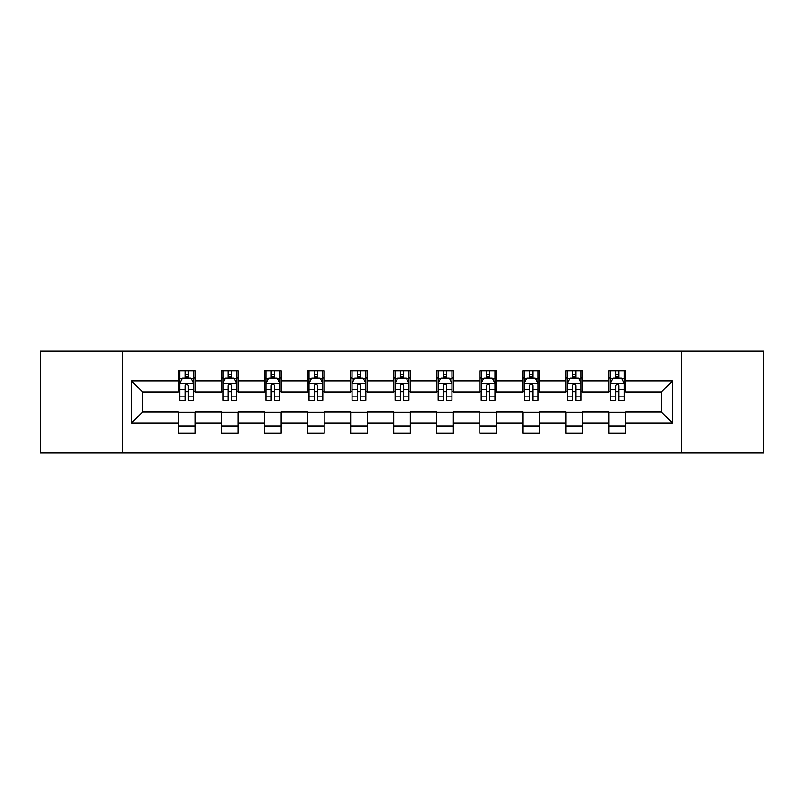 <?xml version="1.0" encoding="UTF-8"?>
<svg xmlns="http://www.w3.org/2000/svg" width="804" height="804" viewBox="0 0 804 804"><rect width="100%" height="100%" fill="white"/><g stroke="black" fill="none" stroke-linecap="round" stroke-linejoin="round"><path stroke-width="1.21" d="M681.561 453.054L763.8 453.054L763.8 350.946L681.561 350.946L681.561 453.054L122.439 453.054L122.439 350.946L40.2 350.946L40.2 453.054L122.439 453.054M681.561 350.946L122.439 350.946M625.542 381.026L625.542 370.956L608.98 370.956L608.98 381.026L582.488 381.026L582.488 370.956L565.926 370.956L565.926 381.026L539.434 381.026L539.434 370.956L522.871 370.956L522.871 381.026L496.38 381.026L496.38 370.956L479.827 370.956L479.827 381.026L453.335 381.026L453.335 370.956L436.773 370.956L436.773 381.026L410.281 381.026L410.281 370.956L393.719 370.956L393.719 381.026L367.227 381.026L367.227 370.956L350.665 370.956L350.665 381.026L324.173 381.026L324.173 370.956L307.62 370.956L307.62 381.026L281.129 381.026L281.129 370.956L264.566 370.956L264.566 381.026L238.074 381.026L238.074 370.956L221.512 370.956L221.512 381.026L195.02 381.026L195.02 370.956L178.458 370.956L178.458 381.026L131.544 381.026L131.544 422.974L142.589 411.939L178.458 411.939L178.458 433.044L195.02 433.044L195.02 411.939L221.512 411.939L221.512 433.044L238.074 433.044L238.074 411.939L264.566 411.939L264.566 433.044L281.129 433.044L281.129 411.939L307.62 411.939L307.62 433.044L324.173 433.044L324.173 411.939L350.665 411.939L350.665 433.044L367.227 433.044L367.227 411.939L393.719 411.939L393.719 433.044L410.281 433.044L410.281 411.939L436.773 411.939L436.773 433.044L453.335 433.044L453.335 411.939L479.827 411.939L479.827 433.044L496.38 433.044L496.38 411.939L522.871 411.939L522.871 433.044L539.434 433.044L539.434 411.939L565.926 411.939L565.926 433.044L582.488 433.044L582.488 411.939L608.98 411.939L608.98 433.044L625.542 433.044L625.542 411.939L661.411 411.939L661.411 392.061L625.542 392.061L625.542 381.026L672.456 381.026L672.456 422.974L625.542 422.974M608.98 422.974L582.488 422.974M565.926 422.974L539.434 422.974M522.871 422.974L496.38 422.974M479.827 422.974L453.335 422.974M436.773 422.974L410.281 422.974M393.719 422.974L367.227 422.974M350.665 422.974L324.173 422.974M307.62 422.974L281.129 422.974M264.566 422.974L238.074 422.974M221.512 422.974L195.02 422.974M178.458 422.974L131.544 422.974M608.98 381.026L608.98 392.061L582.488 392.061L582.488 381.026M565.926 381.026L565.926 392.061L539.434 392.061L539.434 381.026M522.871 381.026L522.871 392.061L496.38 392.061L496.38 381.026M479.827 381.026L479.827 392.061L453.335 392.061L453.335 381.026M436.773 381.026L436.773 392.061L410.281 392.061L410.281 381.026M393.719 381.026L393.719 392.061L367.227 392.061L367.227 381.026M350.665 381.026L350.665 392.061L324.173 392.061L324.173 381.026M307.62 381.026L307.62 392.061L281.129 392.061L281.129 381.026M264.566 381.026L264.566 392.061L238.074 392.061L238.074 381.026M221.512 381.026L221.512 392.061L195.02 392.061L195.02 381.026M178.458 381.026L178.458 392.061L142.589 392.061L131.544 381.026M142.589 392.061L142.589 411.939M672.456 422.974L661.411 411.939M661.411 392.061L672.456 381.026M178.458 377.85L179.845 377.85M185.081 377.85L188.397 377.85M193.643 377.85L195.02 377.85M178.458 391.789L179.845 391.789M185.081 391.789L188.397 391.789M193.643 391.789L195.02 391.789M178.458 412.211L195.02 412.211M178.458 426.15L195.02 426.15M221.512 412.211L238.074 412.211M221.512 426.15L238.074 426.15M221.512 377.85L222.889 377.85M228.135 377.85L231.451 377.85M236.688 377.85L238.074 377.85M221.512 391.789L222.889 391.789M228.135 391.789L231.451 391.789M236.688 391.789L238.074 391.789M264.566 412.211L281.129 412.211M264.566 426.15L281.129 426.15M264.566 377.85L265.943 377.85M271.189 377.85L274.506 377.85M279.742 377.85L281.129 377.85M264.566 391.789L265.943 391.789M271.189 391.789L274.506 391.789M279.742 391.789L281.129 391.789M307.62 412.211L324.173 412.211M307.62 426.15L324.173 426.15M307.62 377.85L308.997 377.85M314.243 377.85L317.55 377.85M322.796 377.85L324.173 377.85M307.62 391.789L308.997 391.789M314.243 391.789L317.55 391.789M322.796 391.789L324.173 391.789M350.665 412.211L367.227 412.211M350.665 426.15L367.227 426.15M350.665 377.85L352.051 377.85M357.288 377.85L360.604 377.85M365.85 377.85L367.227 377.85M350.665 391.789L352.051 391.789M357.288 391.789L360.604 391.789M365.85 391.789L367.227 391.789M393.719 412.211L410.281 412.211M393.719 426.15L410.281 426.15M393.719 377.85L395.106 377.85M400.342 377.85L403.658 377.85M408.894 377.85L410.281 377.85M393.719 391.789L395.106 391.789M400.342 391.789L403.658 391.789M408.894 391.789L410.281 391.789M436.773 412.211L453.335 412.211M436.773 426.15L453.335 426.15M436.773 377.85L438.15 377.85M443.396 377.85L446.712 377.85M451.948 377.85L453.335 377.85M436.773 391.789L438.15 391.789M443.396 391.789L446.712 391.789M451.948 391.789L453.335 391.789M479.827 412.211L496.38 412.211M479.827 426.15L496.38 426.15M479.827 377.85L481.204 377.85M486.45 377.85L489.757 377.85M495.003 377.85L496.38 377.85M479.827 391.789L481.204 391.789M486.45 391.789L489.757 391.789M495.003 391.789L496.38 391.789M522.871 412.211L539.434 412.211M522.871 426.15L539.434 426.15M522.871 377.85L524.258 377.85M529.494 377.85L532.811 377.85M538.057 377.85L539.434 377.85M522.871 391.789L524.258 391.789M529.494 391.789L532.811 391.789M538.057 391.789L539.434 391.789M565.926 412.211L582.488 412.211M565.926 426.15L582.488 426.15M565.926 377.85L567.312 377.85M572.548 377.85L575.865 377.85M581.111 377.85L582.488 377.85M565.926 391.789L567.312 391.789M572.548 391.789L575.865 391.789M581.111 391.789L582.488 391.789M608.98 412.211L625.542 412.211M608.98 426.15L625.542 426.15M608.98 377.85L610.357 377.85M615.603 377.85L618.919 377.85M624.155 377.85L625.542 377.85M608.98 391.789L610.357 391.789M615.603 391.789L618.919 391.789M624.155 391.789L625.542 391.789M188.397 374.543L185.081 374.543M193.643 396.885L188.397 396.885L188.397 400.342L193.643 400.342L193.643 383.508L190.88 377.991L182.598 377.991L179.845 383.508L179.845 400.342L185.081 400.342L185.081 396.885L179.845 396.885M179.845 383.508L179.845 370.956M193.643 383.508L193.643 370.956M185.081 377.991L185.081 370.956M188.397 370.956L188.397 377.991M188.397 396.885L188.397 385.578C187.292 383.458 186.186 383.458 185.081 385.578L185.081 396.885M231.451 374.543L228.135 374.543M236.688 396.885L231.451 396.885L231.451 400.342L236.688 400.342L236.688 383.508L233.934 377.991L225.653 377.991L222.889 383.508L222.889 400.342L228.135 400.342L228.135 396.885L222.889 396.885M222.889 383.508L222.889 370.956M236.688 383.508L236.688 370.956M228.135 377.991L228.135 370.956M231.451 370.956L231.451 377.991M231.451 396.885L231.451 385.578C230.346 383.458 229.24 383.458 228.135 385.578L228.135 396.885M274.506 374.543L271.189 374.543M279.742 396.885L274.506 396.885L274.506 400.342L279.742 400.342L279.742 383.508L276.988 377.991L268.707 377.991L265.943 383.508L265.943 400.342L271.189 400.342L271.189 396.885L265.943 396.885M265.943 383.508L265.943 370.956M279.742 383.508L279.742 370.956M271.189 377.991L271.189 370.956M274.506 370.956L274.506 377.991M274.506 396.885L274.506 385.578C273.4 383.458 272.295 383.458 271.189 385.578L271.189 396.885M317.55 374.543L314.243 374.543M322.796 396.885L317.55 396.885L317.55 400.342L322.796 400.342L322.796 383.508L320.032 377.991L311.761 377.991L308.997 383.508L308.997 400.342L314.243 400.342L314.243 396.885L308.997 396.885M308.997 383.508L308.997 370.956M322.796 383.508L322.796 370.956M314.243 377.991L314.243 370.956M317.55 370.956L317.55 377.991M317.55 396.885L317.55 385.578C316.454 383.458 315.349 383.458 314.243 385.578L314.243 396.885M360.604 374.543L357.288 374.543M365.85 396.885L360.604 396.885L360.604 400.342L365.85 400.342L365.85 383.508L363.086 377.991L354.805 377.991L352.051 383.508L352.051 400.342L357.288 400.342L357.288 396.885L352.051 396.885M352.051 383.508L352.051 370.956M365.85 383.508L365.85 370.956M357.288 377.991L357.288 370.956M360.604 370.956L360.604 377.991M360.604 396.885L360.604 385.578C359.499 383.458 358.393 383.458 357.288 385.578L357.288 396.885M403.658 374.543L400.342 374.543M408.894 396.885L403.658 396.885L403.658 400.342L408.894 400.342L408.894 383.508L406.141 377.991L397.859 377.991L395.106 383.508L395.106 400.342L400.342 400.342L400.342 396.885L395.106 396.885M395.106 383.508L395.106 370.956M408.894 383.508L408.894 370.956M400.342 377.991L400.342 370.956M403.658 370.956L403.658 377.991M403.658 396.885L403.658 385.578C402.553 383.458 401.447 383.458 400.342 385.578L400.342 396.885M446.712 374.543L443.396 374.543M451.948 396.885L446.712 396.885L446.712 400.342L451.948 400.342L451.948 383.508L449.195 377.991L440.914 377.991L438.15 383.508L438.15 400.342L443.396 400.342L443.396 396.885L438.15 396.885M438.15 383.508L438.15 370.956M451.948 383.508L451.948 370.956M443.396 377.991L443.396 370.956M446.712 370.956L446.712 377.991M446.712 396.885L446.712 385.578C445.607 383.458 444.501 383.458 443.396 385.578L443.396 396.885M489.757 374.543L486.45 374.543M495.003 396.885L489.757 396.885L489.757 400.342L495.003 400.342L495.003 383.508L492.239 377.991L483.968 377.991L481.204 383.508L481.204 400.342L486.45 400.342L486.45 396.885L481.204 396.885M481.204 383.508L481.204 370.956M495.003 383.508L495.003 370.956M486.45 377.991L486.45 370.956M489.757 370.956L489.757 377.991M489.757 396.885L489.757 385.578C488.661 383.458 487.556 383.458 486.45 385.578L486.45 396.885M532.811 374.543L529.494 374.543M538.057 396.885L532.811 396.885L532.811 400.342L538.057 400.342L538.057 383.508L535.293 377.991L527.012 377.991L524.258 383.508L524.258 400.342L529.494 400.342L529.494 396.885L524.258 396.885M524.258 383.508L524.258 370.956M538.057 383.508L538.057 370.956M529.494 377.991L529.494 370.956M532.811 370.956L532.811 377.991M532.811 396.885L532.811 385.578C531.705 383.458 530.6 383.458 529.494 385.578L529.494 396.885M575.865 374.543L572.548 374.543M581.111 396.885L575.865 396.885L575.865 400.342L581.111 400.342L581.111 383.508L578.347 377.991L570.066 377.991L567.312 383.508L567.312 400.342L572.548 400.342L572.548 396.885L567.312 396.885M567.312 383.508L567.312 370.956M581.111 383.508L581.111 370.956M572.548 377.991L572.548 370.956M575.865 370.956L575.865 377.991M575.865 396.885L575.865 385.578C574.759 383.458 573.654 383.458 572.548 385.578L572.548 396.885M618.919 374.543L615.603 374.543M624.155 396.885L618.919 396.885L618.919 400.342L624.155 400.342L624.155 383.508L621.402 377.991L613.12 377.991L610.357 383.508L610.357 400.342L615.603 400.342L615.603 396.885L610.357 396.885M610.357 383.508L610.357 370.956M624.155 383.508L624.155 370.956M615.603 377.991L615.603 370.956M618.919 370.956L618.919 377.991M618.919 396.885L618.919 385.578C617.814 383.458 616.708 383.458 615.603 385.578L615.603 396.885M193.573 383.367L179.915 383.367M179.845 378.322L182.438 378.322M191.05 378.322L193.643 378.322M185.081 389.488L179.845 389.488M193.643 389.488L188.397 389.488M188.397 376.292L185.081 376.292M236.627 383.367L222.959 383.367M222.889 378.322L225.492 378.322M234.095 378.322L236.688 378.322M228.135 389.488L222.889 389.488M236.688 389.488L231.451 389.488M231.451 376.292L228.135 376.292M279.671 383.367L266.013 383.367M265.943 378.322L268.536 378.322M277.149 378.322L279.742 378.322M271.189 389.488L265.943 389.488M279.742 389.488L274.506 389.488M274.506 376.292L271.189 376.292M322.726 383.367L309.068 383.367M308.997 378.322L311.59 378.322M320.203 378.322L322.796 378.322M314.243 389.488L308.997 389.488M322.796 389.488L317.55 389.488M317.55 376.292L314.243 376.292M365.78 383.367L352.122 383.367M352.051 378.322L354.644 378.322M363.257 378.322L365.85 378.322M357.288 389.488L352.051 389.488M365.85 389.488L360.604 389.488M360.604 376.292L357.288 376.292M408.834 383.367L395.166 383.367M395.106 378.322L397.699 378.322M406.301 378.322L408.894 378.322M400.342 389.488L395.106 389.488M408.894 389.488L403.658 389.488M403.658 376.292L400.342 376.292M451.878 383.367L438.22 383.367M438.15 378.322L440.743 378.322M449.356 378.322L451.948 378.322M443.396 389.488L438.15 389.488M451.948 389.488L446.712 389.488M446.712 376.292L443.396 376.292M494.932 383.367L481.274 383.367M481.204 378.322L483.797 378.322M492.41 378.322L495.003 378.322M486.45 389.488L481.204 389.488M495.003 389.488L489.757 389.488M489.757 376.292L486.45 376.292M537.987 383.367L524.329 383.367M524.258 378.322L526.851 378.322M535.464 378.322L538.057 378.322M529.494 389.488L524.258 389.488M538.057 389.488L532.811 389.488M532.811 376.292L529.494 376.292M581.041 383.367L567.373 383.367M567.312 378.322L569.905 378.322M578.508 378.322L581.111 378.322M572.548 389.488L567.312 389.488M581.111 389.488L575.865 389.488M575.865 376.292L572.548 376.292M624.085 383.367L610.427 383.367M610.357 378.322L612.949 378.322M621.562 378.322L624.155 378.322M615.603 389.488L610.357 389.488M624.155 389.488L618.919 389.488M618.919 376.292L615.603 376.292"/></g></svg>
